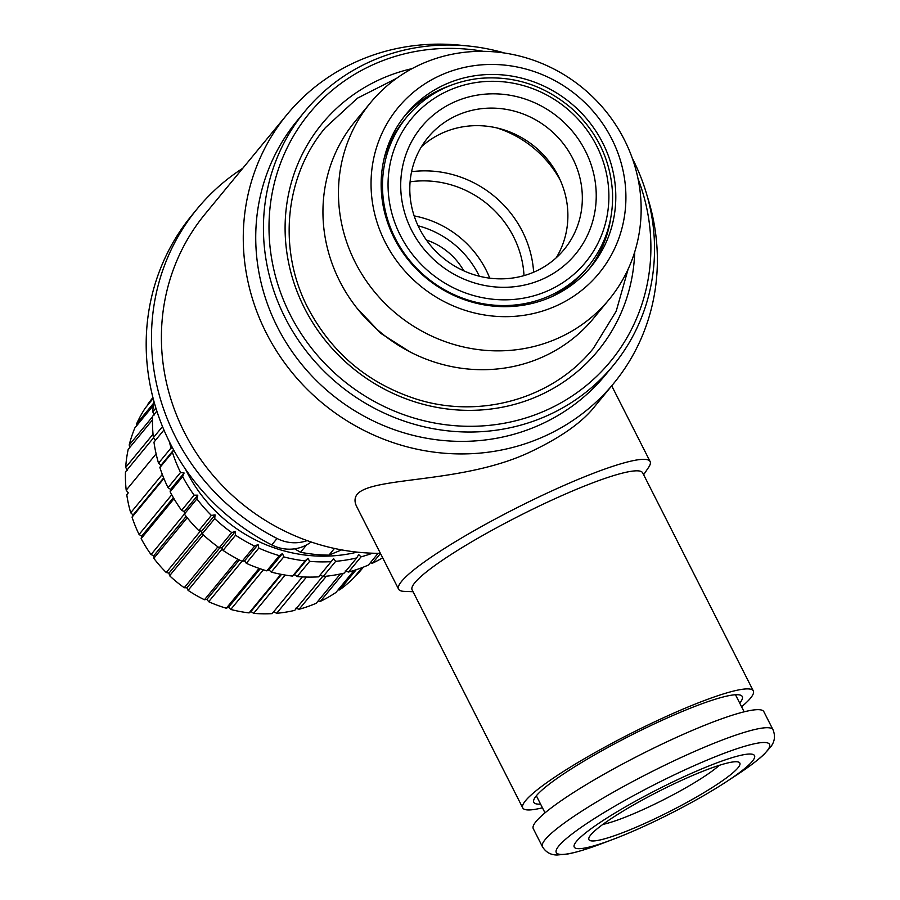 <?xml version="1.0" encoding="UTF-8"?>
<svg xmlns="http://www.w3.org/2000/svg" width="900" height="900" viewBox="0 0 900 900"><rect width="100%" height="100%" fill="white"/><g stroke="black" fill="none" stroke-linecap="round" stroke-linejoin="round"><path stroke-width="1.35" d="M406.789 117.022C425.441 94.984 449.438 82.125 478.789 78.469C513.293 75.274 544.129 85.163 571.309 108.135C596.992 131.422 610.74 159.885 612.562 193.523C613.271 221.107 605.16 245.419 588.229 266.445A117.529 111.251 -140.5 0 1 395.257 238.354A117.529 111.251 -140.5 0 1 406.789 117.022L404.381 119.948A117.529 111.251 39.5 0 0 383.67 160.537M549.956 297.484A117.529 111.251 39.5 0 0 585.821 269.37L588.229 266.445M585.383 150.941A99.889 94.556 -140.5 0 1 543.251 278.82A99.889 94.556 -140.5 0 1 411.559 230.186A99.889 94.556 -140.5 0 1 453.701 102.308A99.889 94.556 -140.5 0 1 585.383 150.941M419.377 228.442A88.144 83.441 -140.5 0 1 428.029 137.441A88.144 83.441 -140.5 0 1 549.113 129.071A88.144 83.441 -140.5 0 1 564.109 249.514A88.144 83.441 -140.5 0 1 419.377 228.442M556.245 257.771A88.144 83.441 39.5 0 0 534.668 146.621A88.144 83.441 39.5 0 0 421.436 146.745M185.501 469.204A148.084 140.186 39.5 0 0 357.188 552.127M169.369 441.765A152.786 144.63 39.5 0 0 171.045 447.964L158.524 463.174L160.909 465.39L159.885 467.55A152.786 144.63 39.5 0 0 168.03 487.665L170.629 489.386L170.123 491.782A152.786 144.63 39.5 0 0 181.609 510.368L184.32 511.56L184.365 514.114L196.886 498.904L197.809 495.18L194.13 495.169A152.786 144.63 39.5 0 1 182.644 476.584L184.106 473.006L170.629 489.386M172.89 448.549L171.045 447.964M184.106 473.006L180.551 472.455A152.786 144.63 39.5 0 1 172.406 452.351L173.745 450.113M196.886 498.904A152.786 144.63 39.5 0 0 211.354 515.408L215.066 514.868L201.578 531.248L202.196 533.858L214.718 518.648L215.066 514.868M214.718 518.648A152.786 144.63 39.5 0 0 231.727 532.575L235.361 531.472L221.884 547.852L223.042 550.418L235.564 535.219L235.361 531.472M235.564 535.219A152.786 144.63 39.5 0 0 254.61 546.12L258.075 544.489L244.597 560.858L246.296 563.299L258.817 548.089L258.075 544.489M258.817 548.089A152.786 144.63 39.5 0 0 279.315 555.66L282.521 553.523L269.044 569.891L271.249 572.096L283.77 556.898L282.521 553.523M283.77 556.898A152.786 144.63 39.5 0 0 305.089 560.891L307.957 558.293L294.469 574.661L297.124 576.551L309.645 561.352L307.957 558.293M309.645 561.352A152.786 144.63 39.5 0 0 331.144 561.656L333.596 558.653L335.678 561.33A152.786 144.63 39.5 0 0 356.692 557.933L358.684 554.602L361.058 556.83A152.786 144.63 39.5 0 0 372.51 553.207M345.195 570.971L348.536 572.029A152.786 144.63 -140.5 0 0 368.449 565.031L378.09 553.32M370.26 562.837L372.51 563.186L380.486 553.489M382.691 557.82A152.786 144.63 -140.5 0 1 372.51 563.186M158.524 463.174A152.786 144.63 -140.5 0 1 153.956 442.147L163.946 430.009L153.956 442.147M162.506 426.566L153.382 437.647L155.453 440.325M153.382 437.647A152.786 144.63 -140.5 0 1 152.539 416.363L156.847 411.12M155.88 408.06L152.752 411.863L154.44 414.923M152.752 411.863A152.786 144.63 -140.5 0 1 153.855 401.085M356.692 557.933L344.171 573.131A152.786 144.63 -140.5 0 1 323.156 576.529L335.678 561.33M320.119 575.021L323.156 576.529M331.144 561.656L318.623 576.855A152.786 144.63 -140.5 0 1 297.124 576.551M271.249 572.096A152.786 144.63 -140.5 0 0 292.567 576.09L294.469 574.661M246.296 563.299A152.786 144.63 -140.5 0 0 266.794 570.859L269.044 569.891M223.042 550.418A152.786 144.63 -140.5 0 0 242.089 561.33L244.597 560.858M202.196 533.858A152.786 144.63 -140.5 0 0 219.206 547.774L221.884 547.852M302.377 576.911L272.137 613.62A135.157 127.946 39.5 0 1 253.643 613.361L250.987 611.471L249.086 612.9A135.157 127.946 39.5 0 1 230.749 609.457L228.544 607.252L226.294 608.231A135.157 127.946 39.5 0 1 208.665 601.717L206.966 599.288L204.458 599.749A135.157 127.946 39.5 0 1 188.078 590.366L186.907 587.801L184.241 587.722A135.157 127.946 39.5 0 1 169.594 575.741L168.986 573.142L166.252 572.512A135.157 127.946 39.5 0 1 153.799 558.304L153.754 555.761L151.042 554.569L184.365 514.102A152.786 144.63 -140.5 0 0 198.833 530.618L201.578 531.248M348.536 572.029L361.058 556.83M292.567 576.09L305.089 560.891M266.794 570.859L279.315 555.66M242.089 561.33L254.61 546.12M219.206 547.774L231.727 532.575M198.833 530.618L211.354 515.408M197.809 495.18L184.32 511.56M181.609 510.368L194.13 495.169M170.123 491.782L182.644 476.584M180.551 472.455L168.03 487.665M172.406 452.351L159.885 467.55M160.909 465.39L173.644 449.933M326.329 576.214L299.115 609.266A135.157 127.946 39.5 0 0 316.238 603.248L340.335 573.986M299.115 609.266L295.774 608.209M273.634 611.786L276.66 613.294A135.157 127.946 39.5 0 0 294.75 610.369L322.774 576.349M173.385 497.666L141.66 536.186L141.154 538.582A135.157 127.946 39.5 0 0 151.042 554.569M141.66 536.186L139.072 534.465A135.157 127.946 39.5 0 1 132.053 517.163L133.076 515.002L130.703 512.786A135.157 127.946 39.5 0 1 126.776 494.696L128.273 492.874L126.203 490.196A135.157 127.946 39.5 0 1 125.471 471.881L153.518 437.827M127.373 470.452L125.685 467.392A135.157 127.946 39.5 0 1 128.183 449.404L152.46 419.918M129.983 447.21L129.184 445.061A135.157 127.946 39.5 0 1 134.831 427.939L153.304 405.506M136.901 425.407L136.586 423.866A135.157 127.946 39.5 0 1 145.204 408.139L153.157 398.486M147.713 405.101L147.679 404.483A135.157 127.946 39.5 0 1 152.921 397.541M355.804 575.303L356.377 575.212A135.157 127.946 39.5 0 0 362.014 568.834L363.442 567.113M338.04 589.928L339.581 589.928A135.157 127.946 39.5 0 0 353.284 578.363L362.137 567.608M318.049 601.054L320.299 601.403A135.157 127.946 39.5 0 0 335.947 592.47L354.139 570.386M276.66 613.294L306.506 577.058M253.643 613.361L285.188 575.055M281.509 574.403L250.987 611.471M280.89 574.29L249.086 612.9M230.749 609.457L263.385 569.824M260.224 568.789L228.544 607.252M259.099 568.395L226.294 608.231M208.665 601.717L241.976 561.274M239.344 559.969L206.966 599.288M237.859 559.192L204.458 599.749M188.078 590.366L222.311 548.798M219.859 547.796L186.907 587.801M217.901 546.84L184.241 587.722M169.594 575.741L203.276 534.859M202.005 533.059L168.986 573.142M200.441 530.989L166.252 572.512M153.799 558.304L187.211 517.736M186.154 516.409L153.754 555.761M141.154 538.582L173.993 498.713M171.743 494.786L139.072 534.465M132.053 517.163L163.912 478.485M163.654 477.877L133.076 515.002M162.304 474.424L130.703 512.786M126.776 494.696L128.273 492.874M156.116 453.87L126.203 490.196M153.034 434.183L125.685 467.392M152.528 416.723L129.184 445.061M153.562 403.256L136.586 423.866M153.023 397.98L147.679 404.483M356.377 575.212L362.869 567.326M339.581 589.928L356.231 569.711M320.299 601.403L343.429 573.311M311.108 541.98A38.081 36.045 -140.5 0 1 271.755 544.916L277.054 538.493A220.95 209.16 -140.5 0 1 197.179 208.845A220.95 209.16 -140.5 0 1 242.809 168.232M197.179 208.845L191.88 215.28A220.95 209.16 39.5 0 0 271.755 544.916M307.147 540.596A38.081 36.045 -140.5 0 1 277.054 538.493M463.77 270.81A64.642 61.189 39.5 0 0 426.364 240.007M497.002 127.969A105.772 100.125 -140.5 0 1 560.194 180.011M533.644 272.216A105.772 100.125 39.5 0 0 522.36 231.345A105.772 100.125 39.5 0 0 411.593 171.697M410.096 181.811A97.549 92.34 -140.5 0 1 513.517 236.655A97.549 92.34 -140.5 0 1 524.002 275.625M489.769 278.168A97.549 92.34 39.5 0 0 486.067 269.977A97.549 92.34 39.5 0 0 414.157 215.899M479.329 276.221A90.495 85.669 39.5 0 0 478.496 274.534A90.495 85.669 39.5 0 0 418.072 225.776M306.574 544.905L300.51 552.274A155.138 146.857 39.5 0 0 328.95 555.131L334.451 548.449M632.25 158.141A199.789 189.135 -140.5 0 1 613.204 365.524L605.498 374.884A199.789 189.135 -140.5 0 1 277.447 327.116A199.789 189.135 -140.5 0 1 297.056 120.847L304.762 111.499A199.789 189.135 -140.5 0 1 504.652 53.055M613.204 365.524A199.789 189.135 -140.5 0 1 285.142 317.767A199.789 189.135 -140.5 0 1 304.762 111.499M638.01 178.672A195.086 184.68 -140.5 0 1 538.267 413.595A195.086 184.68 -140.5 0 1 290.205 314.73A195.086 184.68 -140.5 0 1 303.334 121.061A195.086 184.68 -140.5 0 1 483.401 51.334M634.714 251.955A178.639 169.11 -140.5 0 1 472.5 410.332A178.639 169.11 -140.5 0 1 287.752 258.176A178.639 169.11 -140.5 0 1 412.11 68.614M609.165 299.396L593.651 318.229A154.631 146.374 -140.5 0 1 339.75 281.261A154.631 146.374 -140.5 0 1 354.938 121.624L370.451 102.791A154.631 146.374 -140.5 0 1 582.863 88.099A154.631 146.374 -140.5 0 1 609.165 299.396A154.631 146.374 -140.5 0 1 355.264 262.429A154.631 146.374 -140.5 0 1 370.451 102.791M385.189 242.213A130.196 123.255 39.5 0 0 556.841 305.606A130.196 123.255 39.5 0 0 611.764 138.915A130.196 123.255 39.5 0 0 440.111 75.521A130.196 123.255 39.5 0 0 385.189 242.213M602.775 143.01A119.88 113.479 -140.5 0 1 591.008 266.771A119.88 113.479 -140.5 0 1 426.33 278.156A119.88 113.479 -140.5 0 1 405.945 114.356A119.88 113.479 -140.5 0 1 602.775 143.01M610.695 218.351A119.88 113.479 -140.5 0 1 589.05 269.089M404.044 116.719A119.88 113.479 -140.5 0 1 449.685 85.748M294.626 548.831L300.51 552.274M328.95 555.131L341.606 549.877M647.37 196.684A211.545 200.261 -140.5 0 1 613.609 383.524A211.545 200.261 -140.5 0 1 545.153 435.96A211.545 200.261 -140.5 0 1 290.914 371.126A211.545 200.261 -140.5 0 1 287.021 114.547A211.545 200.261 -140.5 0 1 463.928 45.608M643.635 474.728L648.596 467.37A141.03 19.069 153.1 0 0 650.126 461.554A141.03 19.069 153.1 0 0 553.252 490.275A141.03 19.069 153.1 0 0 398.588 589.163L356.726 506.644C354.274 501.863 354.488 497.655 357.356 493.999C374.164 476.044 465.626 484.009 533.115 450.574C562.342 436.455 583.02 421.582 595.136 405.956L613.609 383.524M380.407 553.331A211.545 200.261 -140.5 0 1 185.096 433.733A211.545 200.261 -140.5 0 1 205.155 213.953L287.021 114.547M398.588 589.163A141.03 19.069 153.1 0 0 404.19 591.367L413.055 591.705M741.589 706.77A129.274 17.471 153.1 0 0 753.322 690.941L642.69 472.86A129.274 17.471 153.1 0 0 553.882 499.196A129.274 17.471 153.1 0 0 412.11 589.837L522.743 807.919A129.274 17.471 153.1 0 0 542.452 807.795M753.322 690.941A129.274 17.471 153.1 0 0 664.515 717.266A129.274 17.471 153.1 0 0 522.743 807.919M739.721 703.091A116.899 15.806 153.1 0 0 739.744 703.058A116.899 15.806 153.1 0 0 741.398 695.599A116.899 15.806 153.1 0 0 661.984 720.349A116.899 15.806 153.1 0 0 533.554 801.045A116.899 15.806 153.1 0 0 540.585 804.116M602.854 824.411A72.866 9.855 153.1 0 0 663.559 799.751A72.866 9.855 153.1 0 0 719.325 765.315M681.716 780.3A84.623 11.441 153.1 0 0 588.915 837.889A84.623 11.441 153.1 0 0 669.555 811.553A84.623 11.441 153.1 0 0 738.428 762.03A84.623 11.441 153.1 0 0 681.716 780.3M685.08 776.205A101.07 13.658 153.1 0 0 582.041 835.875A101.07 13.658 153.1 0 0 612.056 839.745A101.07 13.658 153.1 0 0 726.266 781.808A101.07 13.658 153.1 0 0 751.646 754.133A101.07 13.658 153.1 0 0 685.08 776.205M542.441 846.731A129.274 17.471 153.1 0 1 684.214 756.079A129.274 17.471 153.1 0 1 773.01 729.754L763.864 711.709A129.274 17.471 153.1 0 0 675.056 738.034A129.274 17.471 153.1 0 0 533.284 828.686L542.441 846.731C545.85 852.255 550.744 855.011 557.123 855L567.596 854.033C576.337 852.379 587.475 848.992 601.02 843.896A119.565 16.166 153.1 0 1 565.515 839.306A119.565 16.166 153.1 0 1 687.409 768.724A119.565 16.166 153.1 0 1 766.159 742.613A119.565 16.166 153.1 0 1 736.121 775.35L726.266 781.808M400.309 235.316A112.826 106.808 39.5 0 0 591.356 254.52A112.826 106.808 39.5 0 0 503.752 81.855A112.826 106.808 39.5 0 0 400.309 235.316M396.506 78.367L357.469 98.168L325.429 127.631C284.512 176.119 277.549 249.773 307.935 308.002C331.729 352.991 367.853 383.344 416.284 399.071C480.071 419.423 552.938 398.745 593.404 348.334L616.185 311.243L628.133 269.134M357.086 308.306L380.846 333.394L410.017 351.9M650.126 461.554L611.707 385.83M536.344 795.769L545.017 812.857M735.48 694.744L744.154 711.832M612.056 839.745L601.02 843.896M773.01 729.754C775.451 735.773 774.788 741.352 771.008 746.494L764.055 754.369C757.553 760.444 748.238 767.43 736.121 775.35"/></g></svg>
